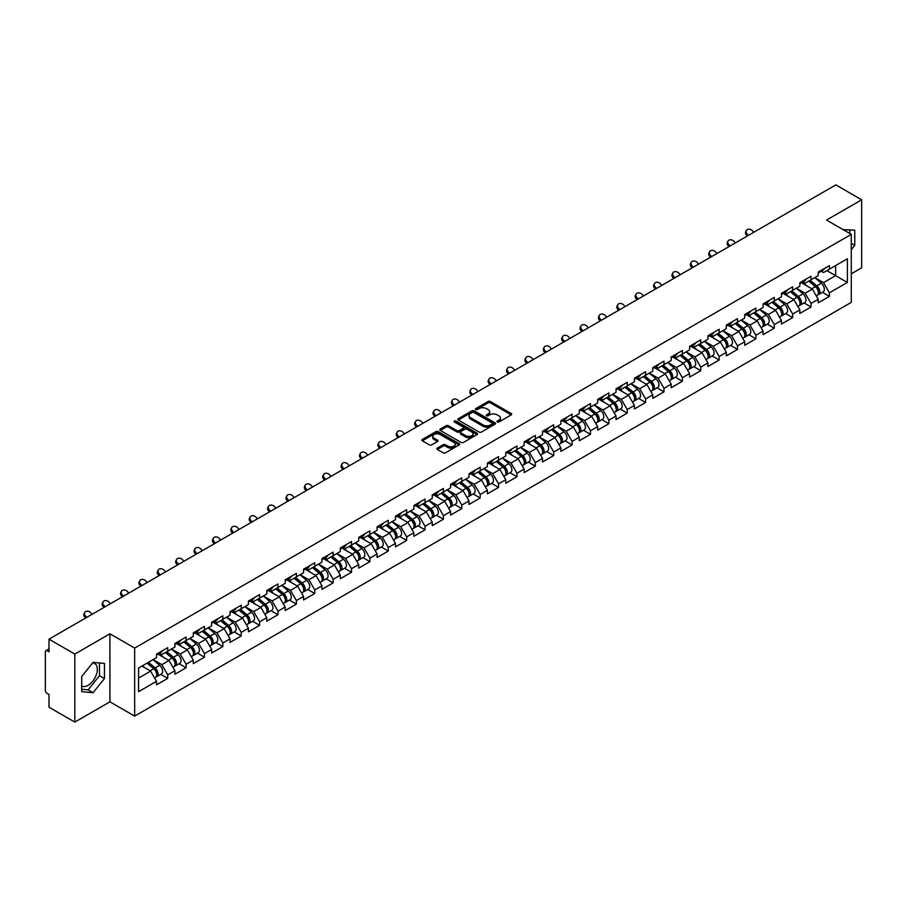 <?xml version="1.0" encoding="UTF-8"?>
<svg xmlns="http://www.w3.org/2000/svg" width="907" height="907" viewBox="0 0 907 907"><rect width="100%" height="100%" fill="white"/><g stroke="black" fill="none" stroke-linecap="round" stroke-linejoin="round"><path stroke-width="1.36" d="M497.308 421.959A1.145 0.658 0 0 0 498.929 421.959L511.208 414.862A1.633 0.941 0 0 0 511.695 414.193A1.633 0.941 0 0 0 511.208 413.524L490.392 401.506A1.633 0.941 0 0 0 488.079 401.506L475.79 408.603A1.145 0.658 0 0 0 477.411 409.533L478.998 408.615A5.238 3.027 0 0 1 486.401 408.615L488.136 409.624A5.238 3.027 0 0 1 489.678 411.755A5.238 3.027 0 0 1 488.136 413.887L486.549 414.805A1.145 0.658 0 0 0 488.17 415.746L489.757 414.828A5.238 3.027 0 0 1 497.161 414.828L498.895 415.825A5.238 3.027 0 0 1 500.426 417.968A5.238 3.027 0 0 1 498.895 420.1L497.308 421.018A1.145 0.658 0 0 0 497.308 421.959L497.308 421.018M81.698 685.987A12.993 7.505 120 0 0 88.126 685.295A12.993 7.505 120 0 0 96.607 673.844A12.993 7.505 120 0 0 94.623 663.436A12.993 7.505 120 0 0 92.707 662.847M843.159 229.664A12.993 7.505 -60 0 1 844.939 230.242A12.993 7.505 -60 0 1 846.322 231.489M437.31 448.115A1.633 0.941 0 0 0 436.834 448.784A1.633 0.941 0 0 0 437.31 449.453L443.149 452.82A1.633 0.941 0 0 0 445.462 452.82L459.112 444.94A1.633 0.941 0 0 0 459.588 444.271A1.633 0.941 0 0 0 459.112 443.602L438.296 431.585A1.633 0.941 0 0 0 435.984 431.585L422.333 439.464A1.633 0.941 0 0 0 421.857 440.133A1.633 0.941 0 0 0 422.333 440.802L429.385 444.872A1.633 0.941 0 0 0 431.698 444.872L437.537 441.505A1.633 0.941 0 0 0 438.024 440.836A1.633 0.941 0 0 0 437.537 440.167L434.045 438.149A4.376 2.528 0 0 1 432.764 436.358A4.376 2.528 0 0 1 435.462 434.022A4.376 2.528 0 0 1 440.235 434.578L453.931 442.491A4.376 2.528 0 0 1 455.212 444.271A4.376 2.528 0 0 1 452.514 446.607A4.376 2.528 0 0 1 447.752 446.063L445.462 444.736A1.633 0.941 0 0 0 443.149 444.736L437.31 448.115L437.31 449.453M109.917 633.8L74.805 654.072L49.001 639.174L835.846 184.892L861.65 199.801L826.538 220.072L851.276 234.357L134.667 648.086L109.917 633.8L109.917 701.825L134.667 716.111L134.667 648.086M479.123 432.049A1.633 0.941 0 0 0 481.436 432.049L495.075 424.17A1.633 0.941 0 0 0 495.562 423.512A1.633 0.941 0 0 0 495.075 422.843L474.259 410.826A1.633 0.941 0 0 0 471.946 410.826L458.296 418.705A1.633 0.941 0 0 0 457.82 419.363A1.633 0.941 0 0 0 458.296 420.032L479.123 432.049M454.77 422.197A1.145 0.658 0 0 1 455.926 422.367L477.071 434.566L463.443 442.435A1.633 0.941 0 0 1 461.13 442.435L440.314 430.417L440.314 429.079A1.633 0.941 0 0 0 439.838 429.748A1.633 0.941 0 0 0 440.314 430.417M440.314 429.079L446.153 425.712A1.633 0.941 0 0 1 448.466 425.712L456.913 430.587A1.633 0.941 0 0 0 459.225 430.587L463.103 428.353A1.633 0.941 0 0 0 463.579 427.685A1.633 0.941 0 0 0 463.103 427.016L454.316 421.936A1.145 0.658 0 0 1 455.926 421.007L477.093 433.217A1.633 0.941 0 0 1 477.57 433.886A1.633 0.941 0 0 1 477.093 434.555L477.093 433.217M134.667 716.111L851.276 302.382L851.276 234.357M160.72 674.354L167.716 678.391L167.716 674.853L161.82 664.65L153.102 659.616M167.716 678.391L156.514 684.853L156.514 681.316L138.556 691.69L138.556 668.017L156.514 657.643L156.514 654.106L167.716 647.643L167.716 651.181L174.904 647.031L174.904 643.494L186.094 637.031L186.094 640.569L193.282 636.419L193.282 632.882L204.472 626.42L204.472 629.957L211.66 625.807L211.66 622.27L222.85 615.808L222.85 619.345L230.038 615.195L230.038 611.658L241.239 605.196L241.239 608.733L248.427 604.584L248.427 601.046L259.617 594.584L259.617 598.121L266.805 593.972L266.805 590.434L277.995 583.972L277.995 587.509L285.183 583.36L285.183 579.822L296.374 573.36L296.374 576.897L303.562 572.748L303.562 569.211L314.763 562.748L314.763 566.285L321.951 562.136L321.951 558.599L333.141 552.136L333.141 555.674L340.329 551.524L340.329 547.987L351.519 541.524L351.519 545.062L358.707 540.912L358.707 537.375L369.897 530.912L369.897 534.45L377.085 530.3L377.085 526.763L388.287 520.301L388.287 523.838L395.475 519.688L395.475 516.151L406.665 509.689L406.665 513.226L413.853 509.076L413.853 505.539L425.043 499.077L425.043 502.614L432.231 498.465L432.231 494.927L443.421 488.465L443.421 492.002L450.609 487.853L450.609 484.315L461.81 477.853L461.81 481.39L468.998 477.241L468.998 473.703L480.188 467.241L480.188 470.778L487.376 466.629L487.376 463.092L498.567 456.629L498.567 460.166L505.755 456.017L505.755 452.48L516.945 446.017L516.945 449.555L524.133 445.405L524.133 441.868L535.334 435.405L535.334 438.943L542.522 434.793L542.522 431.256L553.712 424.793L553.712 428.331L560.9 424.181L560.9 420.644L572.09 414.182L572.09 417.719L579.278 413.569L579.278 410.032L590.468 403.57L590.468 407.107L597.656 402.957L597.656 399.42L608.858 392.958L608.858 396.495L616.046 392.346L616.046 388.808L627.236 382.346L627.236 385.883L634.424 381.734L634.424 378.196L645.614 371.734L645.614 375.271L652.802 371.122L652.802 367.584L663.992 361.122L663.992 364.659L671.18 360.51L671.18 356.973L682.381 350.51L682.381 354.047L689.569 349.898L689.569 346.361L700.76 339.898L700.76 343.436L707.948 339.286L707.948 335.749L719.138 329.286L719.138 332.824L726.326 328.674L726.326 325.137L737.516 318.674L737.516 322.212L744.704 318.062L744.704 314.525L755.905 308.063L755.905 311.6L763.093 307.45L763.093 303.913L774.283 297.451L774.283 300.988L781.471 296.838L781.471 293.301L792.661 286.839L792.661 290.376L799.849 286.227L799.849 282.689L811.039 276.227L811.039 279.764L818.227 275.615L818.227 272.077L829.429 265.615L829.429 269.152L847.387 258.778L847.387 282.451L829.429 292.825L823.533 282.621L814.815 277.587M822.434 292.326L829.429 296.362L829.429 292.825M829.429 296.362L818.227 302.825L818.227 299.287L811.039 303.437L805.155 293.233L796.437 288.199M804.056 302.938L811.039 306.974L811.039 303.437M811.039 306.974L799.849 313.437L799.849 309.899L792.661 314.049L786.766 303.845L778.047 298.811M785.677 313.55L792.661 317.586L792.661 314.049M792.661 317.586L781.471 324.048L781.471 320.511L774.283 324.661L768.388 314.457L759.669 309.423M767.288 324.162L774.283 328.198L774.283 324.661M774.283 328.198L763.093 334.66L763.093 331.123L755.905 335.273L750.01 325.069L741.291 320.035M748.91 334.774L755.905 338.81L755.905 335.273M755.905 338.81L744.704 345.272L744.704 341.735L737.516 345.884L731.632 335.681L722.913 330.647M730.532 345.386L737.516 349.422L737.516 345.884M737.516 349.422L726.326 355.884L726.326 352.347L719.138 356.496L713.253 346.293L704.524 341.259M712.154 355.998L719.138 360.034L719.138 356.496M719.138 360.034L707.948 366.496L707.948 362.959L700.76 367.108L694.864 356.905L686.146 351.871M693.764 366.609L700.76 370.646L700.76 367.108M700.76 370.646L689.569 377.108L689.569 373.571L682.381 377.72L676.486 367.516L667.767 362.483M675.386 377.221L682.381 381.257L682.381 377.72M682.381 381.257L671.18 387.72L671.18 384.183L663.992 388.332L658.108 378.128L649.389 373.094M657.008 387.833L663.992 391.869L663.992 388.332M663.992 391.869L652.802 398.332L652.802 394.794L645.614 398.944L639.73 388.74L631 383.706M638.63 398.445L645.614 402.481L645.614 398.944M645.614 402.481L634.424 408.944L634.424 405.406L627.236 409.556L621.34 399.352L612.622 394.318M620.241 409.057L627.236 413.093L627.236 409.556M627.236 413.093L616.046 419.556L616.046 416.018L608.858 420.168L602.962 409.964L594.244 404.93M601.863 419.669L608.858 423.705L608.858 420.168M608.858 423.705L597.656 430.167L597.656 426.63L590.468 430.78L584.584 420.576L575.866 415.542M583.484 430.281L590.468 434.317L590.468 430.78M590.468 434.317L579.278 440.779L579.278 437.242L572.09 441.392L566.206 431.188L557.476 426.154M565.106 440.893L572.09 444.929L572.09 441.392M572.09 444.929L560.9 451.391L560.9 447.854L553.712 452.003L547.817 441.8L539.098 436.766M546.717 451.505L553.712 455.541L553.712 452.003M553.712 455.541L542.522 462.003L542.522 458.466L535.334 462.615L529.439 452.412L520.72 447.378M528.339 462.117L535.334 466.153L535.334 462.615M535.334 466.153L524.133 472.615L524.133 469.078L516.945 473.227L511.06 463.024L502.342 457.99M509.961 472.728L516.945 476.765L516.945 473.227M516.945 476.765L505.755 483.227L505.755 479.69L498.567 483.839L492.682 473.635L483.953 468.602M491.583 483.34L498.567 487.376L498.567 483.839M498.567 487.376L487.376 493.839L487.376 490.302L480.188 494.451L474.293 484.247L465.574 479.213M473.193 493.952L480.188 497.988L480.188 494.451M480.188 497.988L468.998 504.451L468.998 500.913L461.81 505.063L455.915 494.859L447.196 489.825M454.815 504.564L461.81 508.6L461.81 505.063M461.81 508.6L450.609 515.063L450.609 511.525L443.421 515.675L437.537 505.471L428.818 500.437M436.437 515.176L443.421 519.212L443.421 515.675M443.421 519.212L432.231 525.675L432.231 522.137L425.043 526.287L419.159 516.083L410.429 511.049M418.059 525.788L425.043 529.824L425.043 526.287M425.043 529.824L413.853 536.286L413.853 532.749L406.665 536.899L400.769 526.695L392.051 521.661M399.67 536.4L406.665 540.436L406.665 536.899M406.665 540.436L395.475 546.898L395.475 543.361L388.287 547.511L382.391 537.307L373.673 532.273M381.291 547.012L388.287 551.048L388.287 547.511M388.287 551.048L377.085 557.51L377.085 553.973L369.897 558.122L364.013 547.919L355.295 542.885M362.913 557.624L369.897 561.66L369.897 558.122M369.897 561.66L358.707 568.122L358.707 564.585L351.519 568.734L345.635 558.531L336.905 553.497M344.535 568.236L351.519 572.272L351.519 568.734M351.519 572.272L340.329 578.734L340.329 575.197L333.141 579.346L327.246 569.143L318.527 564.109M326.146 578.847L333.141 582.884L333.141 579.346M333.141 582.884L321.951 589.346L321.951 585.809L314.763 589.958L308.868 579.754L300.149 574.721M307.768 589.459L314.763 593.495L314.763 589.958M314.763 593.495L303.562 599.958L303.562 596.421L296.374 600.57L290.489 590.366L281.771 585.332M289.39 600.071L296.374 604.107L296.374 600.57M296.374 604.107L285.183 610.57L285.183 607.032L277.995 611.182L272.111 600.978L263.393 595.944M271.012 610.683L277.995 614.719L277.995 611.182M277.995 614.719L266.805 621.182L266.805 617.644L259.617 621.794L253.722 611.59L245.003 606.556M252.622 621.295L259.617 625.331L259.617 621.794M259.617 625.331L248.427 631.794L248.427 628.256L241.239 632.406L235.344 622.202L226.625 617.168M234.244 631.907L241.239 635.943L241.239 632.406M241.239 635.943L230.038 642.405L230.038 638.868L222.85 643.018L216.966 632.814L208.247 627.78M215.866 642.519L222.85 646.555L222.85 643.018M222.85 646.555L211.66 653.017L211.66 649.48L204.472 653.63L198.588 643.426L189.869 638.392M197.488 653.131L204.472 657.167L204.472 653.63M204.472 657.167L193.282 663.629L193.282 660.092L186.094 664.241L180.198 654.038L171.48 649.004M179.098 663.743L186.094 667.779L186.094 664.241M186.094 667.779L174.904 674.241L174.904 670.704L167.716 674.853M159.541 653.267L161.82 654.582L167.716 651.181M161.82 664.65L169.008 660.5L158.011 654.151M174.904 670.704L169.008 660.5M177.919 642.655L180.198 643.97L186.094 640.569M180.198 654.038L187.386 649.888L176.389 643.539M193.282 660.092L187.386 649.888M196.309 632.043L198.588 633.358L204.472 629.957M198.588 643.426L205.776 639.276L194.778 632.927M211.66 649.48L205.776 639.276M214.687 621.431L216.966 622.746L222.85 619.345M216.966 632.814L224.154 628.664L213.156 622.315M230.038 638.868L224.154 628.664M233.065 610.819L235.344 612.134L241.239 608.733M235.344 622.202L242.532 618.052L231.534 611.703M248.427 628.256L242.532 618.052M251.443 600.207L253.722 601.522L259.617 598.121M253.722 611.59L260.91 607.441L249.913 601.092M266.805 617.644L260.91 607.441M269.832 589.595L272.111 590.911L277.995 587.509M272.111 600.978L279.299 596.829L268.302 590.48M285.183 607.032L279.299 596.829M288.211 578.983L290.489 580.299L296.374 576.897M290.489 590.366L297.677 586.217L286.68 579.868M303.562 596.421L297.677 586.217M306.589 568.372L308.868 569.687L314.763 566.285M308.868 579.754L316.055 575.605L305.058 569.256M321.951 585.809L316.055 575.605M324.967 557.76L327.246 559.075L333.141 555.674M327.246 569.143L334.434 564.993L323.436 558.644M340.329 575.197L334.434 564.993M343.356 547.148L345.635 548.463L351.519 545.062M345.635 558.531L352.823 554.381L341.826 548.032M358.707 564.585L352.823 554.381M361.734 536.536L364.013 537.851L369.897 534.45M364.013 547.919L371.201 543.769L360.204 537.42M377.085 553.973L371.201 543.769M380.112 525.924L382.391 527.239L388.287 523.838M382.391 537.307L389.579 533.157L378.582 526.808M395.475 543.361L389.579 533.157M398.49 515.312L400.769 516.627L406.665 513.226M400.769 526.695L407.957 522.545L396.96 516.196M413.853 532.749L407.957 522.545M416.88 504.7L419.159 506.015L425.043 502.614M419.159 516.083L426.347 511.933L415.349 505.584M432.231 522.137L426.347 511.933M435.258 494.088L437.537 495.403L443.421 492.002M437.537 505.471L444.725 501.322L433.727 494.973M450.609 511.525L444.725 501.322M453.636 483.476L455.915 484.792L461.81 481.39M455.915 494.859L463.103 490.71L452.105 484.361M468.998 500.913L463.103 490.71M472.014 472.864L474.293 474.18L480.188 470.778M474.293 484.247L481.481 480.098L470.484 473.749M487.376 490.302L481.481 480.098M490.404 462.253L492.682 463.568L498.567 460.166M492.682 473.635L499.859 469.486L488.873 463.137M505.755 479.69L499.859 469.486M508.782 451.641L511.06 452.956L516.945 449.555M511.06 463.024L518.248 458.874L507.251 452.525M524.133 469.078L518.248 458.874M527.16 441.029L529.439 442.344L535.334 438.943M529.439 452.412L536.627 448.262L525.629 441.913M542.522 458.466L536.627 448.262M545.538 430.417L547.817 431.732L553.712 428.331M547.817 441.8L555.005 437.65L544.007 431.301M560.9 447.854L555.005 437.65M563.927 419.805L566.206 421.12L572.09 417.719M566.206 431.188L573.383 427.038L562.397 420.689M579.278 437.242L573.383 427.038M582.305 409.193L584.584 410.508L590.468 407.107M584.584 420.576L591.772 416.426L580.775 410.077M597.656 426.63L591.772 416.426M600.683 398.581L602.962 399.896L608.858 396.495M602.962 409.964L610.15 405.814L599.153 399.465M616.046 416.018L610.15 405.814M619.062 387.969L621.34 389.284L627.236 385.883M621.34 399.352L628.528 395.203L617.531 388.854M634.424 405.406L628.528 395.203M637.451 377.357L639.73 378.673L645.614 375.271M639.73 388.74L646.906 384.591L635.92 378.242M652.802 394.794L646.906 384.591M655.829 366.745L658.108 368.061L663.992 364.659M658.108 378.128L665.296 373.979L654.298 367.63M671.18 384.183L665.296 373.979M674.207 356.134L676.486 357.449L682.381 354.047M676.486 367.516L683.674 363.367L672.677 357.018M689.569 373.571L683.674 363.367M692.585 345.522L694.864 346.837L700.76 343.436M694.864 356.905L702.052 352.755L691.055 346.406M707.948 362.959L702.052 352.755M710.975 334.91L713.253 336.225L719.138 332.824M713.253 346.293L720.43 342.143L709.433 335.794M726.326 352.347L720.43 342.143M729.353 324.298L731.632 325.613L737.516 322.212M731.632 335.681L738.82 331.531L727.822 325.182M744.704 341.735L738.82 331.531M747.731 313.686L750.01 315.001L755.905 311.6M750.01 325.069L757.198 320.919L746.2 314.57M763.093 331.123L757.198 320.919M766.109 303.074L768.388 304.389L774.283 300.988M768.388 314.457L775.576 310.307L764.578 303.958M781.471 320.511L775.576 310.307M784.498 292.462L786.766 293.777L792.661 290.376M786.766 303.845L793.954 299.695L782.956 293.346M799.849 309.899L793.954 299.695M802.876 281.85L805.155 283.165L811.039 279.764M805.155 293.233L812.343 289.084L801.346 282.735M818.227 299.287L812.343 289.084M821.254 271.238L823.533 272.554L829.429 269.152M823.533 282.621L835.608 275.649L835.608 265.581L847.387 258.778M826.889 270.615L847.387 282.451M851.276 273.812L861.65 267.826L861.65 199.801M74.805 654.072L74.805 722.108L49.001 707.199L49.001 694.479L47.119 693.39A2.494 1.44 -120 0 1 45.35 690.329L45.35 651.827A2.494 1.44 -120 0 1 45.872 650.682A2.494 1.44 -120 0 1 47.119 650.807L49.001 651.895L49.001 639.174M74.805 722.108L109.917 701.825M138.556 678.085L150.63 671.112L141.911 666.078M156.514 681.316L150.63 671.112M851.276 249.697L854.757 245.366L854.757 230.208L843.057 229.607M104.441 663.402L93.07 662.382L81.698 676.531L81.698 691.69L93.07 692.71L104.441 678.561L104.441 663.402M497.762 422.118L498.895 421.46A5.238 3.027 0 0 0 500.426 419.329L500.426 417.968M489.678 411.755L489.678 413.116A5.238 3.027 0 0 1 488.136 415.247L487.002 415.905M511.197 414.873L490.392 402.867A1.633 0.941 0 0 0 488.079 402.867L476.254 409.692M495.075 422.843L495.075 424.17L474.259 412.186A1.633 0.941 0 0 0 471.946 412.186L458.318 420.043L458.296 418.705M492.184 423.977A1.145 0.658 0 0 0 492.184 423.036L473.919 412.492A1.145 0.658 0 0 0 472.298 412.492L470.62 413.456A5.238 3.027 0 0 0 469.089 415.599A5.238 3.027 0 0 0 470.62 417.73L483.114 424.941A5.238 3.027 0 0 0 490.506 424.941L492.184 423.977L492.184 425.338A1.145 0.658 0 0 0 492.524 424.873L492.524 423.512M469.089 415.599L469.089 416.959A5.238 3.027 0 0 0 470.62 419.091L470.62 417.73M492.184 425.338L490.506 426.301A5.238 3.027 0 0 1 483.114 426.301L470.62 419.091M440.337 430.428L446.153 427.072L446.153 425.712M463.579 427.685L463.579 429.045A1.633 0.941 0 0 1 463.103 429.714L459.225 431.947A1.633 0.941 0 0 1 456.913 431.947L448.466 427.072A1.633 0.941 0 0 0 446.153 427.072M465.676 435.643A4.376 2.528 0 0 0 470.438 436.188A4.376 2.528 0 0 0 473.148 433.852A4.376 2.528 0 0 0 471.867 432.072L467.037 429.283A1.633 0.941 0 0 0 464.724 429.283L460.847 431.517A1.633 0.941 0 0 0 460.371 432.185A1.633 0.941 0 0 0 460.847 432.854L465.676 435.643L465.676 437.004A4.376 2.528 0 0 0 470.438 437.548A4.376 2.528 0 0 0 473.148 435.213L473.148 433.852M460.371 432.185L460.371 433.546A1.633 0.941 0 0 0 460.847 434.215L460.847 432.854M465.676 437.004L460.847 434.215M455.212 444.271L455.212 445.632A4.376 2.528 0 0 1 452.514 447.967A4.376 2.528 0 0 1 447.752 447.423L445.462 446.097A1.633 0.941 0 0 0 443.149 446.097L437.333 449.464M432.764 436.358L432.764 437.718A4.376 2.528 0 0 0 434.045 439.51L434.045 438.149M437.514 441.516L434.045 439.51M459.112 443.602L459.112 444.94L438.296 432.945A1.633 0.941 0 0 0 435.984 432.945L422.356 440.813M849.814 233.507L849.814 229.766M851.276 243.359L854.757 245.366M81.698 689.275L88.126 689.853L99.487 675.704L99.487 662.96M99.487 675.704L104.441 678.561M88.126 689.853L93.07 692.71M816.833 287.723L816.005 287.247M817.887 294.741A5.499 3.175 -120 0 0 818.681 294.492A5.499 3.175 -120 0 0 819.667 290.648A5.499 3.175 -120 0 0 816.81 285.852L810.178 280.263M818.681 294.492L823.216 291.873A5.499 3.175 -120 0 0 824.202 288.029A5.499 3.175 -120 0 0 821.345 283.233L814.713 277.644M808.897 281L816.459 287.383A3.333 1.927 60 0 1 818.261 291.487M816.266 295.886L817.264 295.308A5.499 3.175 -120 0 0 818.261 291.464A5.499 3.175 -120 0 0 815.393 286.669L808.761 281.079M806.845 285.909L802.378 282.134M747.311 236.013L746.404 234.992A3.753 2.88 -152.4 0 1 745.735 231.727L746.382 230.491A3.753 2.88 27.6 0 0 747.051 233.768L748.468 235.344M753.774 232.283L752.357 230.707A3.753 2.88 27.6 0 0 746.382 230.491M819.701 271.227A5.499 3.175 60 0 1 818.681 272.724A5.499 3.175 60 0 1 818.227 272.905M824.248 268.608A5.499 3.175 60 0 1 823.216 270.105L818.681 272.724M798.443 298.335L797.627 297.859M799.498 305.353A5.499 3.175 -120 0 0 800.303 305.103A5.499 3.175 -120 0 0 801.289 301.26A5.499 3.175 -120 0 0 798.432 296.464L791.8 290.875M800.303 305.103L804.838 302.485A5.499 3.175 -120 0 0 805.824 298.641A5.499 3.175 -120 0 0 802.967 293.845L796.335 288.256M790.519 291.612L798.081 297.995A3.333 1.927 60 0 1 799.883 302.099M797.888 306.498L798.886 305.92A5.499 3.175 -120 0 0 799.872 302.076A5.499 3.175 -120 0 0 797.015 297.281L790.382 291.691M788.466 296.521L783.999 292.746M780.065 308.947L779.238 308.471M781.12 315.965A5.499 3.175 -120 0 0 781.925 315.715A5.499 3.175 -120 0 0 782.911 311.872A5.499 3.175 -120 0 0 780.043 307.076L773.41 301.487M781.925 315.715L786.46 313.096A5.499 3.175 -120 0 0 787.446 309.253A5.499 3.175 -120 0 0 784.578 304.457L777.945 298.868M772.14 302.224L779.703 308.607A3.333 1.927 60 0 1 781.505 312.711M779.51 317.11L780.508 316.532A5.499 3.175 -120 0 0 781.494 312.688A5.499 3.175 -120 0 0 778.637 307.892L772.004 302.303M770.088 307.133L765.61 303.357M761.687 319.559L760.86 319.083M762.742 326.577A5.499 3.175 -120 0 0 763.535 326.327A5.499 3.175 -120 0 0 764.533 322.484A5.499 3.175 -120 0 0 761.665 317.688L755.032 312.099M763.535 326.327L768.082 323.708A5.499 3.175 -120 0 0 769.068 319.865A5.499 3.175 -120 0 0 766.2 315.069L759.567 309.48M753.751 312.836L761.324 319.219A3.333 1.927 60 0 1 763.116 323.323M761.12 327.722L762.129 327.144A5.499 3.175 -120 0 0 763.116 323.3A5.499 3.175 -120 0 0 760.247 318.504L753.615 312.915M751.71 317.745L747.232 313.969M743.309 330.171L742.482 329.695M744.364 337.189A5.499 3.175 -120 0 0 745.157 336.939A5.499 3.175 -120 0 0 746.144 333.096A5.499 3.175 -120 0 0 743.287 328.3L736.654 322.711M745.157 336.939L749.692 334.32A5.499 3.175 -120 0 0 750.679 330.477A5.499 3.175 -120 0 0 747.822 325.681L741.189 320.092M735.373 323.448L742.935 329.831A3.333 1.927 60 0 1 744.738 333.935M742.742 338.334L743.74 337.755A5.499 3.175 -120 0 0 744.738 333.912A5.499 3.175 -120 0 0 741.869 329.116L735.237 323.527M733.321 328.357L728.854 324.581M724.92 340.783L724.103 340.306M725.974 347.8A5.499 3.175 -120 0 0 726.779 347.551A5.499 3.175 -120 0 0 727.765 343.708A5.499 3.175 -120 0 0 724.908 338.912L718.276 333.322M726.779 347.551L731.314 344.932A5.499 3.175 -120 0 0 732.3 341.089A5.499 3.175 -120 0 0 729.443 336.293L722.811 330.704M716.995 334.059L724.557 340.442A3.333 1.927 60 0 1 726.36 344.547M724.364 348.946L725.362 348.367A5.499 3.175 -120 0 0 726.348 344.524A5.499 3.175 -120 0 0 723.491 339.728L716.859 334.139M714.943 338.969L710.476 335.193M728.933 246.625L728.026 245.604A3.753 2.88 -152.4 0 1 727.357 242.339L728.004 241.103A3.753 2.88 27.6 0 0 728.672 244.38L730.09 245.956M735.396 242.895L733.967 241.319A3.753 2.88 27.6 0 0 728.004 241.103M801.323 281.839A5.499 3.175 60 0 1 800.303 283.335A5.499 3.175 60 0 1 799.849 283.517M805.858 279.22A5.499 3.175 60 0 1 804.838 280.716L800.303 283.335M710.555 257.237L709.648 256.216A3.753 2.88 -152.4 0 1 708.968 252.951L709.614 251.715A3.753 2.88 27.6 0 0 710.283 254.992L711.712 256.568M717.006 253.506L715.589 251.931A3.753 2.88 27.6 0 0 709.614 251.715M782.945 292.451A5.499 3.175 60 0 1 781.925 293.947A5.499 3.175 60 0 1 781.471 294.129M787.48 289.832A5.499 3.175 60 0 1 786.46 291.328L781.925 293.947M692.177 267.848L691.259 266.828A3.753 2.88 -152.4 0 1 690.59 263.563L691.236 262.327A3.753 2.88 27.6 0 0 691.905 265.604L693.322 267.18M698.628 264.118L697.211 262.542A3.753 2.88 27.6 0 0 691.236 262.327M764.567 303.063A5.499 3.175 60 0 1 763.535 304.559A5.499 3.175 60 0 1 763.093 304.741M769.102 300.444A5.499 3.175 60 0 1 768.082 301.94L763.535 304.559M673.788 278.46L672.881 277.44A3.753 2.88 -152.4 0 1 672.212 274.175L672.858 272.939A3.753 2.88 27.6 0 0 673.527 276.216L674.944 277.791M680.25 274.73L678.833 273.154A3.753 2.88 27.6 0 0 672.858 272.939M746.178 313.675A5.499 3.175 60 0 1 745.157 315.171A5.499 3.175 60 0 1 744.704 315.353M750.724 311.056A5.499 3.175 60 0 1 749.692 312.552L745.157 315.171M655.41 289.072L654.503 288.052A3.753 2.88 -152.4 0 1 653.834 284.787L654.48 283.551A3.753 2.88 27.6 0 0 655.149 286.827L656.566 288.403M661.872 285.342L660.443 283.766A3.753 2.88 27.6 0 0 654.48 283.551M727.799 324.287A5.499 3.175 60 0 1 726.779 325.783A5.499 3.175 60 0 1 726.326 325.964M732.334 321.668A5.499 3.175 60 0 1 731.314 323.164L726.779 325.783M706.542 351.394L705.714 350.918M707.596 358.412A5.499 3.175 -120 0 0 708.401 358.163A5.499 3.175 -120 0 0 709.387 354.32A5.499 3.175 -120 0 0 706.519 349.524L699.887 343.934M708.401 358.163L712.936 355.544A5.499 3.175 -120 0 0 713.922 351.701A5.499 3.175 -120 0 0 711.054 346.905L704.422 341.315M698.617 344.671L706.179 351.054A3.333 1.927 60 0 1 707.982 355.159M705.986 359.557L706.984 358.979A5.499 3.175 -120 0 0 707.97 355.136A5.499 3.175 -120 0 0 705.113 350.34L698.481 344.751M696.565 349.58L692.086 345.805M637.031 299.684L636.124 298.664A3.753 2.88 -152.4 0 1 635.444 295.399L636.09 294.163A3.753 2.88 27.6 0 0 636.759 297.439L638.188 299.015M643.482 295.954L642.065 294.378A3.753 2.88 27.6 0 0 636.09 294.163M709.421 334.898A5.499 3.175 60 0 1 708.401 336.395A5.499 3.175 60 0 1 707.948 336.576M713.956 332.279A5.499 3.175 60 0 1 712.936 333.776L708.401 336.395M688.164 362.006L687.336 361.53M689.218 369.024A5.499 3.175 -120 0 0 690.012 368.775A5.499 3.175 -120 0 0 691.009 364.931A5.499 3.175 -120 0 0 688.141 360.136L681.508 354.546M690.012 368.775L694.558 366.156A5.499 3.175 -120 0 0 695.544 362.312A5.499 3.175 -120 0 0 692.676 357.517L686.043 351.927M680.227 355.283L687.801 361.666A3.333 1.927 60 0 1 689.592 365.77M687.597 370.169L688.606 369.591A5.499 3.175 -120 0 0 689.592 365.748A5.499 3.175 -120 0 0 686.724 360.952L680.091 355.363M678.187 360.192L673.708 356.417M618.653 310.296L617.735 309.276A3.753 2.88 -152.4 0 1 617.066 306.01L617.712 304.775A3.753 2.88 27.6 0 0 618.381 308.051L619.798 309.627M625.104 306.566L623.687 304.99A3.753 2.88 27.6 0 0 617.712 304.775M691.043 345.51A5.499 3.175 60 0 1 690.012 347.007A5.499 3.175 60 0 1 689.569 347.188M695.578 342.891A5.499 3.175 60 0 1 694.558 344.388L690.012 347.007M669.785 372.618L668.958 372.142M670.84 379.636A5.499 3.175 -120 0 0 671.634 379.387A5.499 3.175 -120 0 0 672.62 375.543A5.499 3.175 -120 0 0 669.763 370.748L663.13 365.158M671.634 379.387L676.168 376.768A5.499 3.175 -120 0 0 677.155 372.924A5.499 3.175 -120 0 0 674.298 368.129L667.665 362.539M661.849 365.895L669.411 372.278A3.333 1.927 60 0 1 671.214 376.382M669.219 380.781L670.216 380.203A5.499 3.175 -120 0 0 671.214 376.36A5.499 3.175 -120 0 0 668.346 371.564L661.713 365.975M659.808 370.804L655.33 367.029M600.275 320.908L599.357 319.888A3.753 2.88 -152.4 0 1 598.688 316.622L599.334 315.387A3.753 2.88 27.6 0 0 600.003 318.663L601.42 320.239M606.726 317.178L605.309 315.602A3.753 2.88 27.6 0 0 599.334 315.387M672.654 356.122A5.499 3.175 60 0 1 671.634 357.619A5.499 3.175 60 0 1 671.18 357.8M677.2 353.503A5.499 3.175 60 0 1 676.168 355L671.634 357.619M651.396 383.23L650.58 382.765M652.45 390.248A5.499 3.175 -120 0 0 653.255 389.999A5.499 3.175 -120 0 0 654.242 386.155A5.499 3.175 -120 0 0 651.385 381.371L644.752 375.77M653.255 389.999L657.79 387.38A5.499 3.175 -120 0 0 658.777 383.536A5.499 3.175 -120 0 0 655.92 378.752L649.287 373.151M643.471 376.507L651.033 382.89A3.333 1.927 60 0 1 652.836 386.994M650.841 391.393L651.838 390.815A5.499 3.175 -120 0 0 652.825 386.972A5.499 3.175 -120 0 0 649.968 382.187L643.335 376.586M641.419 381.416L636.952 377.641M581.886 331.52L580.979 330.499A3.753 2.88 -152.4 0 1 580.31 327.234L580.956 325.998A3.753 2.88 27.6 0 0 581.625 329.275L583.042 330.851M588.348 327.79L586.92 326.214A3.753 2.88 27.6 0 0 580.956 325.998M654.276 366.734A5.499 3.175 60 0 1 653.255 368.231A5.499 3.175 60 0 1 652.802 368.412M658.811 364.115A5.499 3.175 60 0 1 657.79 365.612L653.255 368.231M633.018 393.853L632.19 393.377M634.072 400.86A5.499 3.175 -120 0 0 634.877 400.611A5.499 3.175 -120 0 0 635.864 396.767A5.499 3.175 -120 0 0 632.995 391.983L626.363 386.382M634.877 400.611L639.412 397.992A5.499 3.175 -120 0 0 640.399 394.148A5.499 3.175 -120 0 0 637.53 389.364L630.898 383.763M625.093 387.119L632.655 393.502A3.333 1.927 60 0 1 634.458 397.606M632.462 402.005L633.46 401.427A5.499 3.175 -120 0 0 634.447 397.583A5.499 3.175 -120 0 0 631.589 392.799L624.957 387.198M623.041 392.028L618.563 388.253M563.508 342.132L562.601 341.111A3.753 2.88 -152.4 0 1 561.921 337.846L562.567 336.61A3.753 2.88 27.6 0 0 563.236 339.887L564.664 341.463M569.959 338.402L568.542 336.826A3.753 2.88 27.6 0 0 562.567 336.61M635.898 377.346A5.499 3.175 60 0 1 634.877 378.843A5.499 3.175 60 0 1 634.424 379.024M640.433 374.727A5.499 3.175 60 0 1 639.412 376.224L634.877 378.843M614.64 404.465L613.812 403.989M615.694 411.472A5.499 3.175 -120 0 0 616.488 411.222A5.499 3.175 -120 0 0 617.486 407.379A5.499 3.175 -120 0 0 614.617 402.595L607.985 396.994M616.488 411.222L621.034 408.603A5.499 3.175 -120 0 0 622.021 404.76A5.499 3.175 -120 0 0 619.152 399.976L612.52 394.375M606.704 397.731L614.277 404.114A3.333 1.927 60 0 1 616.068 408.218M614.073 412.617L615.082 412.039A5.499 3.175 -120 0 0 616.068 408.195A5.499 3.175 -120 0 0 613.2 403.411L606.568 397.81M604.663 402.64L600.185 398.865M545.13 352.744L544.211 351.723A3.753 2.88 -152.4 0 1 543.542 348.458L544.189 347.222A3.753 2.88 27.6 0 0 544.858 350.499L546.275 352.075M551.581 349.014L550.164 347.438A3.753 2.88 27.6 0 0 544.189 347.222M617.52 387.958A5.499 3.175 60 0 1 616.488 389.454A5.499 3.175 60 0 1 616.046 389.636M622.055 385.339A5.499 3.175 60 0 1 621.034 386.836L616.488 389.454M596.262 415.077L595.434 414.601M597.316 422.084A5.499 3.175 -120 0 0 598.11 421.834A5.499 3.175 -120 0 0 599.096 417.991A5.499 3.175 -120 0 0 596.239 413.207L589.607 407.606M598.11 421.834L602.645 419.215A5.499 3.175 -120 0 0 603.631 415.372A5.499 3.175 -120 0 0 600.774 410.588L594.142 404.987M588.326 408.343L595.888 414.726A3.333 1.927 60 0 1 597.69 418.83M595.695 423.229L596.693 422.651A5.499 3.175 -120 0 0 597.69 418.807A5.499 3.175 -120 0 0 594.822 414.023L588.189 408.422M586.285 413.252L581.806 409.476M526.752 363.356L525.833 362.335A3.753 2.88 -152.4 0 1 525.164 359.07L525.811 357.834A3.753 2.88 27.6 0 0 526.479 361.111L527.897 362.687M533.203 359.625L531.785 358.05A3.753 2.88 27.6 0 0 525.811 357.834M599.13 398.57A5.499 3.175 60 0 1 598.11 400.066A5.499 3.175 60 0 1 597.656 400.248M603.677 395.951A5.499 3.175 60 0 1 602.645 397.447L598.11 400.066M577.872 425.689L577.056 425.213M578.927 432.696A5.499 3.175 -120 0 0 579.732 432.446A5.499 3.175 -120 0 0 580.718 428.603A5.499 3.175 -120 0 0 577.861 423.818L571.229 418.218M579.732 432.446L584.267 429.827A5.499 3.175 -120 0 0 585.253 425.984A5.499 3.175 -120 0 0 582.396 421.199L575.764 415.599M569.947 418.955L577.51 425.338A3.333 1.927 60 0 1 579.312 429.442M577.317 433.841L578.315 433.263A5.499 3.175 -120 0 0 579.301 429.419A5.499 3.175 -120 0 0 576.444 424.635L569.811 419.034M567.895 423.864L563.428 420.088M508.362 373.967L507.455 372.947A3.753 2.88 -152.4 0 1 506.786 369.682L507.432 368.446A3.753 2.88 27.6 0 0 508.101 371.723L509.519 373.299M514.825 370.237L513.396 368.661A3.753 2.88 27.6 0 0 507.432 368.446M580.752 409.182A5.499 3.175 60 0 1 579.732 410.678A5.499 3.175 60 0 1 579.278 410.86M585.287 406.563A5.499 3.175 60 0 1 584.267 408.059L579.732 410.678M559.494 436.301L558.667 435.825M560.549 443.308A5.499 3.175 -120 0 0 561.354 443.058A5.499 3.175 -120 0 0 562.34 439.215A5.499 3.175 -120 0 0 559.472 434.43L552.839 428.83M561.354 443.058L565.889 440.439A5.499 3.175 -120 0 0 566.875 436.596A5.499 3.175 -120 0 0 564.007 431.811L557.374 426.211M551.569 429.567L559.131 435.95A3.333 1.927 60 0 1 560.934 440.054M558.939 444.453L559.936 443.874A5.499 3.175 -120 0 0 560.923 440.031A5.499 3.175 -120 0 0 558.066 435.247L551.433 429.646M549.517 434.476L545.039 430.7M489.984 384.579L489.077 383.559A3.753 2.88 -152.4 0 1 488.397 380.294L489.043 379.058A3.753 2.88 27.6 0 0 489.712 382.335L491.14 383.91M496.435 380.849L495.018 379.273A3.753 2.88 27.6 0 0 489.043 379.058M562.374 419.794A5.499 3.175 60 0 1 561.354 421.29A5.499 3.175 60 0 1 560.9 421.472M566.909 417.175A5.499 3.175 60 0 1 565.889 418.671L561.354 421.29M541.116 446.913L540.289 446.437M542.171 453.919A5.499 3.175 -120 0 0 542.964 453.67A5.499 3.175 -120 0 0 543.962 449.827A5.499 3.175 -120 0 0 541.094 445.042L534.461 439.442M542.964 453.67L547.511 451.051A5.499 3.175 -120 0 0 548.497 447.208A5.499 3.175 -120 0 0 545.629 442.423L538.996 436.823M533.18 440.178L540.753 446.561A3.333 1.927 60 0 1 542.545 450.666M540.549 455.065L541.558 454.486A5.499 3.175 -120 0 0 542.545 450.643A5.499 3.175 -120 0 0 539.676 445.859L533.044 440.258M531.139 445.088L526.661 441.312M471.606 395.191L470.688 394.171A3.753 2.88 -152.4 0 1 470.019 390.906L470.665 389.681A3.753 2.88 27.6 0 0 471.334 392.946L472.762 394.522M478.057 391.461L476.64 389.885A3.753 2.88 27.6 0 0 470.665 389.681M543.996 430.406A5.499 3.175 60 0 1 542.964 431.902A5.499 3.175 60 0 1 542.522 432.083M548.531 427.787A5.499 3.175 60 0 1 547.511 429.283L542.964 431.902M522.738 457.525L521.91 457.049M523.793 464.531A5.499 3.175 -120 0 0 524.586 464.282A5.499 3.175 -120 0 0 525.572 460.439A5.499 3.175 -120 0 0 522.715 455.654L516.083 450.053M524.586 464.282L529.121 461.663A5.499 3.175 -120 0 0 530.107 457.82A5.499 3.175 -120 0 0 527.25 453.035L520.618 447.434M514.802 450.79L522.364 457.173A3.333 1.927 60 0 1 524.167 461.278M522.171 465.676L523.18 465.098A5.499 3.175 -120 0 0 524.167 461.255A5.499 3.175 -120 0 0 521.298 456.47L514.666 450.87M512.761 455.699L508.283 451.924M453.228 405.803L452.31 404.794A3.753 2.88 -152.4 0 1 451.641 401.518L452.287 400.293A3.753 2.88 27.6 0 0 452.956 403.558L454.373 405.134M459.679 402.073L458.262 400.497A3.753 2.88 27.6 0 0 452.287 400.293M525.607 441.017A5.499 3.175 60 0 1 524.586 442.514A5.499 3.175 60 0 1 524.133 442.695M530.153 438.398A5.499 3.175 60 0 1 529.121 439.895L524.586 442.514M504.349 468.137L503.532 467.661M505.403 475.143A5.499 3.175 -120 0 0 506.208 474.894A5.499 3.175 -120 0 0 507.194 471.05A5.499 3.175 -120 0 0 504.337 466.266L497.705 460.665M506.208 474.894L510.743 472.275A5.499 3.175 -120 0 0 511.729 468.431A5.499 3.175 -120 0 0 508.872 463.647L502.24 458.046M496.424 461.402L503.986 467.785A3.333 1.927 60 0 1 505.789 471.889M503.793 476.288L504.791 475.71A5.499 3.175 -120 0 0 505.777 471.867A5.499 3.175 -120 0 0 502.92 467.082L496.288 461.482M494.372 466.311L489.905 462.536M434.838 416.415L433.931 415.406A3.753 2.88 -152.4 0 1 433.263 412.129L433.909 410.905A3.753 2.88 27.6 0 0 434.578 414.17L435.995 415.746M441.301 412.685L439.872 411.109A3.753 2.88 27.6 0 0 433.909 410.905M507.228 451.629A5.499 3.175 60 0 1 506.208 453.126A5.499 3.175 60 0 1 505.755 453.307M511.763 449.01A5.499 3.175 60 0 1 510.743 450.507L506.208 453.126M485.971 478.749L485.143 478.272M487.025 485.755A5.499 3.175 -120 0 0 487.83 485.506A5.499 3.175 -120 0 0 488.816 481.662A5.499 3.175 -120 0 0 485.948 476.878L479.315 471.277M487.83 485.506L492.365 482.887A5.499 3.175 -120 0 0 493.351 479.043A5.499 3.175 -120 0 0 490.483 474.259L483.862 468.658M478.046 472.014L485.608 478.397A3.333 1.927 60 0 1 487.41 482.501M485.415 486.9L486.413 486.322A5.499 3.175 -120 0 0 487.399 482.479A5.499 3.175 -120 0 0 484.542 477.694L477.91 472.094M475.994 476.923L471.515 473.148M416.46 427.027L415.553 426.018A3.753 2.88 -152.4 0 1 414.873 422.741L415.519 421.517A3.753 2.88 27.6 0 0 416.2 424.782L417.617 426.358M422.911 423.297L421.494 421.721A3.753 2.88 27.6 0 0 415.519 421.517M488.85 462.241A5.499 3.175 60 0 1 487.83 463.738A5.499 3.175 60 0 1 487.376 463.919M493.385 459.622A5.499 3.175 60 0 1 492.365 461.119L487.83 463.738M467.593 489.361L466.765 488.884M468.647 496.367A5.499 3.175 -120 0 0 469.441 496.118A5.499 3.175 -120 0 0 470.438 492.274A5.499 3.175 -120 0 0 467.57 487.49L460.937 481.889M469.441 496.118L473.987 493.499A5.499 3.175 -120 0 0 474.973 489.655A5.499 3.175 -120 0 0 472.105 484.871L465.472 479.27M459.656 482.626L467.23 489.009A3.333 1.927 60 0 1 469.021 493.113M467.026 497.512L468.035 496.934A5.499 3.175 -120 0 0 469.021 493.091A5.499 3.175 -120 0 0 466.153 488.306L459.52 482.705M457.616 487.547L453.137 483.771M398.082 437.639L397.164 436.63A3.753 2.88 -152.4 0 1 396.495 433.353L397.141 432.129A3.753 2.88 27.6 0 0 397.81 435.394L399.239 436.97M404.533 433.909L403.116 432.333A3.753 2.88 27.6 0 0 397.141 432.129M470.472 472.853A5.499 3.175 60 0 1 469.441 474.35A5.499 3.175 60 0 1 468.998 474.531M475.007 470.234A5.499 3.175 60 0 1 473.987 471.731L469.441 474.35M449.214 499.972L448.387 499.496M450.269 506.979A5.499 3.175 -120 0 0 451.062 506.73A5.499 3.175 -120 0 0 452.049 502.886A5.499 3.175 -120 0 0 449.192 498.102L442.559 492.501M451.062 506.73L455.597 504.111A5.499 3.175 -120 0 0 456.595 500.267A5.499 3.175 -120 0 0 453.727 495.483L447.094 489.882M441.278 493.238L448.84 499.621A3.333 1.927 60 0 1 450.643 503.725M448.648 508.124L449.657 507.546A5.499 3.175 -120 0 0 450.643 503.702A5.499 3.175 -120 0 0 447.775 498.918L441.142 493.317M439.237 498.158L434.759 494.383M379.704 448.251L378.786 447.242A3.753 2.88 -152.4 0 1 378.117 443.965L378.763 442.741A3.753 2.88 27.6 0 0 379.432 446.006L380.849 447.582M386.155 444.521L384.738 442.945A3.753 2.88 27.6 0 0 378.763 442.741M452.094 483.465A5.499 3.175 60 0 1 451.062 484.962A5.499 3.175 60 0 1 450.609 485.154M456.629 480.846A5.499 3.175 60 0 1 455.597 482.343L451.062 484.962M430.825 510.584L430.009 510.108M431.879 517.591A5.499 3.175 -120 0 0 432.684 517.341A5.499 3.175 -120 0 0 433.671 513.498A5.499 3.175 -120 0 0 430.814 508.714L424.181 503.113M432.684 517.341L437.219 514.722A5.499 3.175 -120 0 0 438.206 510.879A5.499 3.175 -120 0 0 435.349 506.095L428.716 500.494M422.9 503.85L430.462 510.233A3.333 1.927 60 0 1 432.265 514.337M430.269 518.736L431.267 518.158A5.499 3.175 -120 0 0 432.254 514.314A5.499 3.175 -120 0 0 429.396 509.53L422.764 503.929M420.848 508.77L416.381 504.995M361.315 458.863L360.408 457.854A3.753 2.88 -152.4 0 1 359.739 454.577L360.385 453.353A3.753 2.88 27.6 0 0 361.054 456.618L362.471 458.194M367.777 455.133L366.349 453.557A3.753 2.88 27.6 0 0 360.385 453.353M433.705 494.077A5.499 3.175 60 0 1 432.684 495.573A5.499 3.175 60 0 1 432.231 495.766M438.24 491.458A5.499 3.175 60 0 1 437.219 492.955L432.684 495.573M412.447 521.196L411.619 520.72M413.501 528.203A5.499 3.175 -120 0 0 414.306 527.953A5.499 3.175 -120 0 0 415.293 524.11A5.499 3.175 -120 0 0 412.424 519.326L405.792 513.725M414.306 527.953L418.841 525.334A5.499 3.175 -120 0 0 419.828 521.491A5.499 3.175 -120 0 0 416.959 516.707L410.338 511.106M404.522 514.462L412.084 520.845A3.333 1.927 60 0 1 413.887 524.949M411.891 529.348L412.889 528.77A5.499 3.175 -120 0 0 413.875 524.926A5.499 3.175 -120 0 0 411.018 520.142L404.386 514.541M402.47 519.382L397.992 515.607M342.937 469.475L342.03 468.466A3.753 2.88 -152.4 0 1 341.349 465.189L341.996 463.965A3.753 2.88 27.6 0 0 342.676 467.23L344.093 468.806M349.388 465.745L347.971 464.169A3.753 2.88 27.6 0 0 341.996 463.965M415.327 504.689A5.499 3.175 60 0 1 414.306 506.185A5.499 3.175 60 0 1 413.853 506.378M419.862 502.07A5.499 3.175 60 0 1 418.841 503.566L414.306 506.185M394.069 531.808L393.241 531.332M395.123 538.815A5.499 3.175 -120 0 0 395.917 538.565A5.499 3.175 -120 0 0 396.915 534.722A5.499 3.175 -120 0 0 394.046 529.937L387.414 524.337M395.917 538.565L400.463 535.946A5.499 3.175 -120 0 0 401.45 532.103A5.499 3.175 -120 0 0 398.581 527.318L391.949 521.718M386.133 525.074L393.706 531.457A3.333 1.927 60 0 1 395.497 535.561M393.502 539.96L394.511 539.382A5.499 3.175 -120 0 0 395.497 535.538A5.499 3.175 -120 0 0 392.629 530.754L385.997 525.153M384.092 529.994L379.614 526.219M324.559 480.086L323.64 479.077A3.753 2.88 -152.4 0 1 322.971 475.801L323.618 474.576A3.753 2.88 27.6 0 0 324.287 477.842L325.715 479.418M331.01 476.356L329.592 474.78A3.753 2.88 27.6 0 0 323.618 474.576M396.949 515.301A5.499 3.175 60 0 1 395.917 516.797A5.499 3.175 60 0 1 395.475 516.99M401.484 512.682A5.499 3.175 60 0 1 400.463 514.178L395.917 516.797M375.691 542.42L374.863 541.944M376.745 549.427A5.499 3.175 -120 0 0 377.539 549.177A5.499 3.175 -120 0 0 378.525 545.334A5.499 3.175 -120 0 0 375.668 540.549L369.036 534.949M377.539 549.177L382.074 546.558A5.499 3.175 -120 0 0 383.071 542.715A5.499 3.175 -120 0 0 380.203 537.93L373.571 532.33M367.754 535.686L375.317 542.069A3.333 1.927 60 0 1 377.119 546.173M375.124 550.572L376.133 549.993A5.499 3.175 -120 0 0 377.119 546.15A5.499 3.175 -120 0 0 374.251 541.366L367.618 535.765M365.714 540.606L361.235 536.831M306.181 490.698L305.262 489.689A3.753 2.88 -152.4 0 1 304.593 486.413L305.24 485.188A3.753 2.88 27.6 0 0 305.908 488.454L307.326 490.029M312.632 486.968L311.214 485.392A3.753 2.88 27.6 0 0 305.24 485.188M378.57 525.913A5.499 3.175 60 0 1 377.539 527.409A5.499 3.175 60 0 1 377.085 527.602M383.105 523.294A5.499 3.175 60 0 1 382.074 524.79L377.539 527.409M357.301 553.032L356.485 552.556M358.356 560.038A5.499 3.175 -120 0 0 359.161 559.789A5.499 3.175 -120 0 0 360.147 555.946A5.499 3.175 -120 0 0 357.29 551.161L350.658 545.561M359.161 559.789L363.696 557.17A5.499 3.175 -120 0 0 364.682 553.327A5.499 3.175 -120 0 0 361.825 548.542L355.193 542.942M349.376 546.297L356.939 552.68A3.333 1.927 60 0 1 358.741 556.785M356.746 561.184L357.743 560.605A5.499 3.175 -120 0 0 358.73 556.762A5.499 3.175 -120 0 0 355.873 551.978L349.24 546.377M347.324 551.218L342.857 547.443M287.791 501.31L286.884 500.301A3.753 2.88 -152.4 0 1 286.215 497.025L286.861 495.8A3.753 2.88 27.6 0 0 287.53 499.065L288.948 500.641M294.253 497.58L292.825 496.004A3.753 2.88 27.6 0 0 286.861 495.8M360.181 536.525A5.499 3.175 60 0 1 359.161 538.021A5.499 3.175 60 0 1 358.707 538.214M364.716 533.906A5.499 3.175 60 0 1 363.696 535.402L359.161 538.021M338.923 563.644L338.096 563.168M339.978 570.65A5.499 3.175 -120 0 0 340.783 570.401A5.499 3.175 -120 0 0 341.769 566.558A5.499 3.175 -120 0 0 338.901 561.773L332.268 556.172M340.783 570.401L345.318 567.782A5.499 3.175 -120 0 0 346.304 563.939A5.499 3.175 -120 0 0 343.436 559.154L336.814 553.553M330.998 556.909L338.56 563.292A3.333 1.927 60 0 1 340.363 567.397M338.368 571.795L339.365 571.217A5.499 3.175 -120 0 0 340.352 567.374A5.499 3.175 -120 0 0 337.495 562.589L330.862 556.989M328.946 561.83L324.468 558.054M269.413 511.922L268.506 510.913A3.753 2.88 -152.4 0 1 267.826 507.637L268.472 506.412A3.753 2.88 27.6 0 0 269.152 509.677L270.569 511.253M275.864 508.192L274.447 506.616A3.753 2.88 27.6 0 0 268.472 506.412M341.803 547.136A5.499 3.175 60 0 1 340.783 548.633A5.499 3.175 60 0 1 340.329 548.826M346.338 544.517A5.499 3.175 60 0 1 345.318 546.014L340.783 548.633M320.545 574.256L319.718 573.78M321.6 581.262A5.499 3.175 -120 0 0 322.404 581.013A5.499 3.175 -120 0 0 323.391 577.169A5.499 3.175 -120 0 0 320.522 572.385L313.89 566.784M322.404 581.013L326.939 578.394A5.499 3.175 -120 0 0 327.926 574.55A5.499 3.175 -120 0 0 325.057 569.766L318.425 564.165M312.62 567.521L320.182 573.904A3.333 1.927 60 0 1 321.974 578.02M319.978 582.407L320.987 581.829A5.499 3.175 -120 0 0 321.974 577.986A5.499 3.175 -120 0 0 319.105 573.201L312.473 567.601M310.568 572.442L306.09 568.666M251.035 522.534L250.117 521.525A3.753 2.88 -152.4 0 1 249.448 518.248L250.094 517.024A3.753 2.88 27.6 0 0 250.763 520.289L252.191 521.865M257.486 518.804L256.069 517.228A3.753 2.88 27.6 0 0 250.094 517.024M323.425 557.748A5.499 3.175 60 0 1 322.404 559.245A5.499 3.175 60 0 1 321.951 559.438M327.96 555.129A5.499 3.175 60 0 1 326.939 556.626L322.404 559.245M302.167 584.868L301.339 584.391M303.221 591.874A5.499 3.175 -120 0 0 304.015 591.625A5.499 3.175 -120 0 0 305.001 587.781A5.499 3.175 -120 0 0 302.144 582.997L295.512 577.396M304.015 591.625L308.55 589.006A5.499 3.175 -120 0 0 309.548 585.162A5.499 3.175 -120 0 0 306.679 580.378L300.047 574.777M294.231 578.133L301.793 584.516A3.333 1.927 60 0 1 303.596 588.632M301.6 593.019L302.609 592.441A5.499 3.175 -120 0 0 303.596 588.598A5.499 3.175 -120 0 0 300.727 583.813L294.095 578.212M292.19 583.054L287.712 579.278M232.657 533.146L231.739 532.137A3.753 2.88 -152.4 0 1 231.07 528.86L231.716 527.636A3.753 2.88 27.6 0 0 232.385 530.901L233.802 532.477M239.108 529.416L237.691 527.84A3.753 2.88 27.6 0 0 231.716 527.636M305.047 568.36A5.499 3.175 60 0 1 304.015 569.857A5.499 3.175 60 0 1 303.562 570.05M309.582 565.741A5.499 3.175 60 0 1 308.55 567.238L304.015 569.857M283.778 595.48L282.961 595.003M284.832 602.486A5.499 3.175 -120 0 0 285.637 602.237A5.499 3.175 -120 0 0 286.623 598.393A5.499 3.175 -120 0 0 283.766 593.609L277.134 588.008M285.637 602.237L290.172 599.618A5.499 3.175 -120 0 0 291.158 595.774A5.499 3.175 -120 0 0 288.301 590.99L281.669 585.389M275.853 588.745L283.415 595.128A3.333 1.927 60 0 1 285.217 599.244M283.222 603.631L284.22 603.053A5.499 3.175 -120 0 0 285.206 599.21A5.499 3.175 -120 0 0 282.349 594.425L275.717 588.824M273.801 593.666L269.334 589.89M214.267 543.758L213.36 542.749A3.753 2.88 -152.4 0 1 212.691 539.472L213.338 538.248A3.753 2.88 27.6 0 0 214.007 541.513L215.424 543.1M220.73 540.028L219.301 538.452A3.753 2.88 27.6 0 0 213.338 538.248M286.657 578.972A5.499 3.175 60 0 1 285.637 580.469A5.499 3.175 60 0 1 285.183 580.661M291.192 576.353A5.499 3.175 60 0 1 290.172 577.85L285.637 580.469M265.4 606.091L264.583 605.615M266.454 613.098A5.499 3.175 -120 0 0 267.259 612.849A5.499 3.175 -120 0 0 268.245 609.005A5.499 3.175 -120 0 0 265.377 604.221L258.744 598.62M267.259 612.849L271.794 610.23A5.499 3.175 -120 0 0 272.78 606.386A5.499 3.175 -120 0 0 269.912 601.602L263.291 596.001M257.475 599.357L265.037 605.74A3.333 1.927 60 0 1 266.839 609.855M264.844 614.243L265.842 613.665A5.499 3.175 -120 0 0 266.828 609.821A5.499 3.175 -120 0 0 263.971 605.037L257.339 599.436M255.423 604.277L250.944 600.502M195.889 554.37L194.982 553.361A3.753 2.88 -152.4 0 1 194.313 550.084L194.948 548.86A3.753 2.88 27.6 0 0 195.629 552.125L197.046 553.712M202.34 550.651L200.923 549.064A3.753 2.88 27.6 0 0 194.948 548.86M268.279 589.584A5.499 3.175 60 0 1 267.259 591.081A5.499 3.175 60 0 1 266.805 591.273M272.814 586.965A5.499 3.175 60 0 1 271.794 588.462L267.259 591.081M247.021 616.703L246.194 616.227M248.076 623.71A5.499 3.175 -120 0 0 248.881 623.46A5.499 3.175 -120 0 0 249.867 619.617A5.499 3.175 -120 0 0 246.999 614.833L240.366 609.232M248.881 623.46L253.416 620.841A5.499 3.175 -120 0 0 254.402 616.998A5.499 3.175 -120 0 0 251.534 612.214L244.901 606.613M239.097 609.969L246.659 616.352A3.333 1.927 60 0 1 248.45 620.467M246.455 624.855L247.464 624.277A5.499 3.175 -120 0 0 248.45 620.433A5.499 3.175 -120 0 0 245.582 615.649L238.949 610.048M237.044 614.889L232.566 611.114M177.511 564.982L176.593 563.973A3.753 2.88 -152.4 0 1 175.924 560.696L176.57 559.472A3.753 2.88 27.6 0 0 177.239 562.737L178.668 564.324M183.962 561.263L182.545 559.676A3.753 2.88 27.6 0 0 176.57 559.472M249.901 600.196A5.499 3.175 60 0 1 248.881 601.692A5.499 3.175 60 0 1 248.427 601.885M254.436 597.577A5.499 3.175 60 0 1 253.416 599.073L248.881 601.692M228.643 627.315L227.816 626.839M229.698 634.322A5.499 3.175 -120 0 0 230.491 634.072A5.499 3.175 -120 0 0 231.478 630.229A5.499 3.175 -120 0 0 228.621 625.445L221.988 619.844M230.491 634.072L235.026 631.453A5.499 3.175 -120 0 0 236.024 627.61A5.499 3.175 -120 0 0 233.156 622.826L226.523 617.225M220.707 620.592L228.269 626.964A3.333 1.927 60 0 1 230.072 631.079M228.076 635.467L229.086 634.889A5.499 3.175 -120 0 0 230.072 631.045A5.499 3.175 -120 0 0 227.204 626.261L220.571 620.66M218.666 625.501L214.188 621.726M159.133 575.594L158.215 574.585A3.753 2.88 -152.4 0 1 157.546 571.319L158.192 570.084A3.753 2.88 27.6 0 0 158.861 573.349L160.278 574.936M165.584 571.875L164.167 570.288A3.753 2.88 27.6 0 0 158.192 570.084M231.523 610.808A5.499 3.175 60 0 1 230.491 612.304A5.499 3.175 60 0 1 230.038 612.497M236.058 608.189A5.499 3.175 60 0 1 235.026 609.685L230.491 612.304M210.265 637.927L209.438 637.451M211.32 644.934A5.499 3.175 -120 0 0 212.113 644.684A5.499 3.175 -120 0 0 213.1 640.841A5.499 3.175 -120 0 0 210.243 636.056L203.61 630.456M212.113 644.684L216.648 642.065A5.499 3.175 -120 0 0 217.635 638.222A5.499 3.175 -120 0 0 214.778 633.437L208.145 627.837M202.329 631.204L209.891 637.576A3.333 1.927 60 0 1 211.694 641.691M209.698 646.079L210.696 645.501A5.499 3.175 -120 0 0 211.682 641.657A5.499 3.175 -120 0 0 208.825 636.873L202.193 631.272M200.277 636.113L195.81 632.338M140.744 586.205L139.837 585.196A3.753 2.88 -152.4 0 1 139.168 581.931L139.814 580.695A3.753 2.88 27.6 0 0 140.483 583.961L141.9 585.548M147.206 582.487L145.778 580.899A3.753 2.88 27.6 0 0 139.814 580.695M213.134 621.42A5.499 3.175 60 0 1 212.113 622.916A5.499 3.175 60 0 1 211.66 623.109M217.669 618.801A5.499 3.175 60 0 1 216.648 620.297L212.113 622.916M191.876 648.539L191.06 648.063M192.93 655.546A5.499 3.175 -120 0 0 193.735 655.296A5.499 3.175 -120 0 0 194.722 651.453A5.499 3.175 -120 0 0 191.853 646.668L185.221 641.068M193.735 655.296L198.27 652.677A5.499 3.175 -120 0 0 199.257 648.834A5.499 3.175 -120 0 0 196.388 644.049L189.767 638.449M183.951 641.816L191.513 648.188A3.333 1.927 60 0 1 193.316 652.303M191.32 656.691L192.318 656.112A5.499 3.175 -120 0 0 193.304 652.269A5.499 3.175 -120 0 0 190.447 647.485L183.815 641.895M181.899 646.725L177.421 642.95M122.366 596.817L121.459 595.808A3.753 2.88 -152.4 0 1 120.79 592.543L121.425 591.307A3.753 2.88 27.6 0 0 122.105 594.573L123.522 596.16M128.817 593.099L127.399 591.511A3.753 2.88 27.6 0 0 121.425 591.307M194.756 632.032A5.499 3.175 60 0 1 193.735 633.528A5.499 3.175 60 0 1 193.282 633.721M199.291 629.413A5.499 3.175 60 0 1 198.27 630.909L193.735 633.528M173.498 659.151L172.67 658.675M174.552 666.157A5.499 3.175 -120 0 0 175.357 665.908A5.499 3.175 -120 0 0 176.343 662.076A5.499 3.175 -120 0 0 173.475 657.28L166.843 651.691M175.357 665.908L179.892 663.289A5.499 3.175 -120 0 0 180.878 659.457A5.499 3.175 -120 0 0 178.01 654.661L171.378 649.072M165.573 652.428L173.135 658.799A3.333 1.927 60 0 1 174.926 662.915M172.931 667.303L173.94 666.724A5.499 3.175 -120 0 0 174.926 662.892A5.499 3.175 -120 0 0 172.058 658.097L165.425 652.507M163.521 657.337L159.042 653.562M103.988 607.429L103.069 606.42A3.753 2.88 -152.4 0 1 102.4 603.155L103.047 601.919A3.753 2.88 27.6 0 0 103.715 605.184L105.144 606.772M110.439 603.711L109.021 602.123A3.753 2.88 27.6 0 0 103.047 601.919M176.377 642.644A5.499 3.175 60 0 1 175.357 644.14A5.499 3.175 60 0 1 174.904 644.333M180.912 640.025A5.499 3.175 60 0 1 179.892 641.521L175.357 644.14M155.12 669.763L154.292 669.287M156.174 676.769A5.499 3.175 -120 0 0 156.968 676.52A5.499 3.175 -120 0 0 157.954 672.688A5.499 3.175 -120 0 0 155.097 667.892L148.465 662.303M156.968 676.52L161.503 673.901A5.499 3.175 -120 0 0 162.5 670.069A5.499 3.175 -120 0 0 159.632 665.273L153 659.684M147.183 663.04L154.746 669.411A3.333 1.927 60 0 1 156.548 673.527M154.553 677.914L155.562 677.336A5.499 3.175 -120 0 0 156.548 673.504A5.499 3.175 -120 0 0 153.68 668.708L147.047 663.119M145.143 667.949L142.512 665.738M85.609 618.041L84.691 617.032A3.753 2.88 -152.4 0 1 84.022 613.767L84.668 612.531A3.753 2.88 27.6 0 0 85.337 615.796L86.755 617.384M92.061 614.322L90.643 612.735A3.753 2.88 27.6 0 0 84.668 612.531M157.999 653.255A5.499 3.175 60 0 1 156.968 654.752A5.499 3.175 60 0 1 156.514 654.945M162.534 650.636A5.499 3.175 60 0 1 161.503 652.133L156.968 654.752M49.001 649.718L47.119 650.807M498.895 421.46L498.895 420.1M486.549 415.746L486.549 414.805M488.136 415.247L488.136 413.887M475.79 409.533L475.79 408.603M488.079 402.867L488.079 401.506M490.392 402.867L490.392 401.506M511.208 414.862L511.208 413.524M471.946 412.186L471.946 410.826M474.259 412.186L474.259 410.826M483.114 426.301L483.114 424.941M490.506 426.301L490.506 424.941M448.466 427.072L448.466 425.712M456.913 431.947L456.913 430.587M459.225 431.947L459.225 430.587M463.103 429.714L463.103 428.353M455.926 422.367L455.926 421.007M443.149 446.097L443.149 444.736M445.462 446.097L445.462 444.736M447.752 447.423L447.752 446.063M437.537 441.505L437.537 440.167M422.333 440.802L422.333 439.464M435.984 432.945L435.984 431.585M438.296 432.945L438.296 431.585M816.81 285.852L821.345 283.233M811.776 288.755L815.393 286.669M747.051 233.768L746.404 234.992M798.432 296.464L802.967 293.845M793.398 299.367L797.015 297.281M780.043 307.076L784.578 304.457M775.02 309.979L778.637 307.892M761.665 317.688L766.2 315.069M756.642 320.59L760.247 318.504M743.287 328.3L747.822 325.681M738.253 331.202L741.869 329.116M724.908 338.912L729.443 336.293M719.875 341.814L723.491 339.728M728.672 244.38L728.026 245.604M710.283 254.992L709.648 256.216M691.905 265.604L691.259 266.828M673.527 276.216L672.881 277.44M655.149 286.827L654.503 288.052M706.519 349.524L711.054 346.905M701.496 352.426L705.113 350.34M636.759 297.439L636.124 298.664M688.141 360.136L692.676 357.517M683.118 363.038L686.724 360.952M618.381 308.051L617.735 309.276M669.763 370.748L674.298 368.129M664.729 373.65L668.346 371.564M600.003 318.663L599.357 319.888M651.385 381.371L655.92 378.752M646.351 384.262L649.968 382.187M581.625 329.275L580.979 330.499M632.995 391.983L637.53 389.364M627.973 394.874L631.589 392.799M563.236 339.887L562.601 341.111M614.617 402.595L619.152 399.976M609.595 405.486L613.2 403.411M544.858 350.499L544.211 351.723M596.239 413.207L600.774 410.588M591.205 416.109L594.822 414.023M526.479 361.111L525.833 362.335M577.861 423.818L582.396 421.199M572.827 426.721L576.444 424.635M508.101 371.723L507.455 372.947M559.472 434.43L564.007 431.811M554.449 437.333L558.066 435.247M489.712 382.335L489.077 383.559M541.094 445.042L545.629 442.423M536.071 447.945L539.676 445.859M471.334 392.946L470.688 394.171M522.715 455.654L527.25 453.035M517.682 458.557L521.298 456.47M452.956 403.558L452.31 404.794M504.337 466.266L508.872 463.647M499.303 469.168L502.92 467.082M434.578 414.17L433.931 415.406M485.948 476.878L490.483 474.259M480.925 479.78L484.542 477.694M416.2 424.782L415.553 426.018M467.57 487.49L472.105 484.871M462.547 490.392L466.153 488.306M397.81 435.394L397.164 436.63M449.192 498.102L453.727 495.483M444.169 501.004L447.775 498.918M379.432 446.006L378.786 447.242M430.814 508.714L435.349 506.095M425.78 511.616L429.396 509.53M361.054 456.618L360.408 457.854M412.424 519.326L416.959 516.707M407.402 522.228L411.018 520.142M342.676 467.23L342.03 468.466M394.046 529.937L398.581 527.318M389.024 532.84L392.629 530.754M324.287 477.842L323.64 479.077M375.668 540.549L380.203 537.93M370.646 543.452L374.251 541.366M305.908 488.454L305.262 489.689M357.29 551.161L361.825 548.542M352.256 554.064L355.873 551.978M287.53 499.065L286.884 500.301M338.901 561.773L343.436 559.154M333.878 564.676L337.495 562.589M269.152 509.677L268.506 510.913M320.522 572.385L325.057 569.766M315.5 575.287L319.105 573.201M250.763 520.289L250.117 521.525M302.144 582.997L306.679 580.378M297.122 585.899L300.727 583.813M232.385 530.901L231.739 532.137M283.766 593.609L288.301 590.99M278.732 596.511L282.349 594.425M214.007 541.513L213.36 542.749M265.377 604.221L269.912 601.602M260.354 607.123L263.971 605.037M195.629 552.125L194.982 553.361M246.999 614.833L251.534 612.214M241.976 617.735L245.582 615.649M177.239 562.737L176.593 563.973M228.621 625.445L233.156 622.826M223.598 628.347L227.204 626.261M158.861 573.349L158.215 574.585M210.243 636.056L214.778 633.437M205.209 638.959L208.825 636.873M140.483 583.961L139.837 585.196M191.853 646.668L196.388 644.049M186.831 649.571L190.447 647.485M122.105 594.573L121.459 595.808M173.475 657.28L178.01 654.661M168.453 660.183L172.058 658.097M103.715 605.184L103.069 606.42M155.097 667.892L159.632 665.273M150.074 670.795L153.68 668.708M85.337 615.796L84.691 617.032M49.001 648.879L45.872 650.682"/></g></svg>
